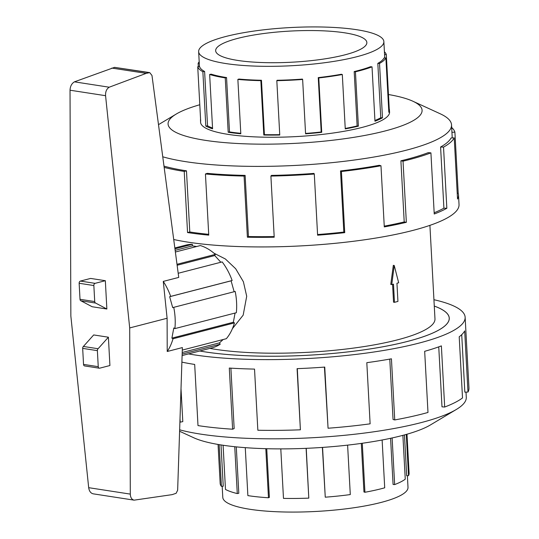 <?xml version="1.0" encoding="UTF-8"?>
<svg xmlns="http://www.w3.org/2000/svg" width="539" height="539" viewBox="0 0 539 539"><rect width="100%" height="100%" fill="white"/><g stroke="black" fill="none" stroke-linecap="round" stroke-linejoin="round"><path stroke-width="0.81" d="M199.787 350.997A143.057 29.443 -3.1 0 0 205.413 351.933A143.057 29.443 -3.1 0 0 361.81 350.141A143.057 29.443 -3.1 0 0 449.223 318.104A143.057 29.443 -3.1 0 0 434.279 306.078M209.88 348.389A128.781 26.505 -3.1 0 0 215.485 349.333A128.781 26.505 -3.1 0 0 356.279 347.716A128.781 26.505 -3.1 0 0 434.973 318.872L429.906 225.356M237.82 60.442A75.709 15.584 176.9 0 1 215.654 50.727A75.709 15.584 176.9 0 1 261.92 33.768A75.709 15.584 176.9 0 1 344.69 32.818A75.709 15.584 176.9 0 1 366.857 42.541A75.709 15.584 176.9 0 1 320.597 59.492A75.709 15.584 176.9 0 1 237.82 60.442M356.717 29.712A92.748 19.087 -3.1 0 0 255.318 30.878A92.748 19.087 -3.1 0 0 198.648 51.65A92.748 19.087 -3.1 0 0 225.801 63.548A92.748 19.087 -3.1 0 0 238.171 65.051A92.748 19.087 -3.1 0 0 334.497 61.291A92.748 19.087 -3.1 0 0 383.862 41.618A92.748 19.087 -3.1 0 0 356.717 29.712M212.541 127.999A92.748 19.087 -3.1 0 1 207.555 125.856L204.611 71.492A92.748 19.087 176.9 0 1 199.585 66.627L197.732 66.748L200.676 121.12A94.601 19.471 176.9 0 1 200.495 120.123A94.601 19.471 176.9 0 1 200.569 119.112M237.867 79.422L238.932 79.051A92.748 19.087 176.9 0 0 261.469 80.264L260.856 80.655A94.601 19.471 176.9 0 1 237.867 79.422L240.812 133.787A94.601 19.471 176.9 0 1 228.192 132.257L225.248 77.892L226.555 77.555A92.748 19.087 176.9 0 1 211.261 74.18L209.644 74.456L212.588 128.821A94.601 19.471 176.9 0 1 205.81 126.079L202.866 71.707A94.601 19.471 176.9 0 1 197.732 66.748M225.248 77.892A94.601 19.471 176.9 0 1 209.644 74.456M198.318 66.708L198.136 63.332A94.601 19.471 176.9 0 1 199.194 61.817M407.376 475.701L408.003 487.35A92.748 19.087 176.9 0 1 351.334 508.122A92.748 19.087 176.9 0 1 249.941 509.288A92.748 19.087 176.9 0 1 239.559 507.273A92.748 19.087 176.9 0 1 222.789 497.382L222.183 486.286M406.285 434.414L408.515 475.667L406.675 475.721L404.466 434.919M392.123 437.951L394.649 484.581L393.079 484.46L390.58 438.288M362.282 443.267L364.937 492.262L363.953 491.986L361.319 443.402M322.565 447.404L325.26 497.187L322.376 447.417M280.799 448.886L283.48 498.386A94.601 19.471 -3.1 0 0 308.8 498.13L306.24 448.327M245.272 447.66L247.873 495.617A94.601 19.471 -3.1 0 0 268.469 497.766L269.372 497.389L266.738 448.711M268.469 497.766L265.808 448.684M308.8 498.13L306.105 448.333M325.26 497.187A94.601 19.471 -3.1 0 0 350.289 494.573L347.608 445.126M364.937 492.262A94.601 19.471 -3.1 0 0 384.711 487.808L382.124 439.999M394.649 484.581A94.601 19.471 -3.1 0 0 405.261 479.171L402.889 435.344M408.515 475.667A94.601 19.471 -3.1 0 0 409.101 473.249L406.985 434.218M200.582 121.706A94.635 19.478 -3.1 0 0 200.575 122.259A94.635 19.478 -3.1 0 0 228.28 134.406A94.635 19.478 -3.1 0 0 331.748 133.221A94.635 19.478 -3.1 0 0 389.576 112.024A94.635 19.478 -3.1 0 0 389.508 111.479M162.758 156.795A155.811 32.07 -3.1 0 0 185.982 161.707A155.811 32.07 -3.1 0 0 356.326 159.753A155.811 32.07 -3.1 0 0 451.534 124.859A155.811 32.07 -3.1 0 0 440.208 113.776L412.84 101.211A127.191 26.182 -3.1 0 0 388.464 94.527M199.794 104.748A127.191 26.182 -3.1 0 0 176.28 114.025A127.191 26.182 -3.1 0 0 205.305 140.342A127.191 26.182 -3.1 0 0 365.206 135.363A127.191 26.182 -3.1 0 0 412.84 101.211M173.713 239.511A158.992 32.724 -3.1 0 0 188.064 242.159A158.992 32.724 -3.1 0 0 361.885 240.165A158.992 32.724 -3.1 0 0 459.033 204.564L458.514 194.963A158.992 32.724 176.9 0 1 457.537 199.032L454.222 137.883A158.992 32.724 176.9 0 1 443.53 147.12L446.844 208.27A158.992 32.724 176.9 0 1 434.232 214.003L430.917 152.86A158.992 32.724 176.9 0 1 403.031 161.168L406.345 222.317A158.992 32.724 176.9 0 1 384.287 226.912L380.979 165.763A158.992 32.724 176.9 0 1 341.416 171.503L344.731 232.653A158.992 32.724 176.9 0 1 317.606 235.193L314.298 174.043A158.992 32.724 176.9 0 1 270.901 176.078L274.21 237.227A158.992 32.724 176.9 0 1 247.388 237.207L244.079 176.064A158.992 32.724 176.9 0 1 205.44 173.982L208.748 235.132A158.992 32.724 176.9 0 1 187.545 232.558L184.23 171.409L186.474 170.829L189.789 231.979A155.811 32.07 -3.1 0 0 208.708 234.324M451.675 127.48A158.992 32.724 176.9 0 1 454.903 132.136L458.211 193.285A158.992 32.724 176.9 0 1 458.514 194.963M244.079 176.064L245.124 175.391A155.811 32.07 176.9 0 1 207.259 173.349L205.44 173.982M245.124 175.391L248.439 236.533A155.811 32.07 -3.1 0 0 274.176 236.56M314.298 174.043L313.941 173.41A155.811 32.07 176.9 0 1 271.413 175.404L270.901 176.078M317.572 234.539A155.811 32.07 -3.1 0 0 343.828 232.073L344.731 232.653M380.979 165.763L379.288 165.298A155.811 32.07 176.9 0 1 340.52 170.924L343.828 232.073M384.246 226.144A155.811 32.07 -3.1 0 0 404.21 221.94L406.345 222.317M430.917 152.86L428.229 152.652A155.811 32.07 176.9 0 1 400.901 160.797L404.21 221.94M434.164 212.764A155.811 32.07 -3.1 0 0 443.9 208.175L446.844 208.27M454.222 137.883L451.069 137.971A155.811 32.07 176.9 0 1 440.592 147.026L443.9 208.175M466.006 392.116L466.289 397.283A155.811 32.07 176.9 0 1 456.23 409.532A155.811 32.07 176.9 0 1 200.737 434.131A155.811 32.07 176.9 0 1 179.662 429.826M456.23 409.532L430.371 424.975A127.191 26.182 176.9 0 1 221.805 445.059A127.191 26.182 176.9 0 1 193.811 437.789L179.615 431.267M433.935 299.711A158.992 32.724 176.9 0 1 465.137 317.242A158.992 32.724 176.9 0 1 367.989 352.85A158.992 32.724 176.9 0 1 194.161 354.844A158.992 32.724 176.9 0 1 188.522 353.907M179.918 422.071A158.992 32.724 -3.1 0 0 180.194 422.138L180.019 418.918M181.892 362.127A158.992 32.724 -3.1 0 0 194.687 364.445L197.995 425.594A158.992 32.724 -3.1 0 0 232.612 429.206L229.297 368.056A158.992 32.724 -3.1 0 0 254.529 369.094L257.844 430.243A158.992 32.724 -3.1 0 0 300.391 429.805L297.083 368.656A158.992 32.724 -3.1 0 0 324.748 367.079L328.062 428.229L324.431 367.099M434.279 306.058A143.091 29.45 176.9 0 1 449.263 318.104A143.091 29.45 176.9 0 1 361.824 350.148A143.091 29.45 176.9 0 1 205.386 351.94A143.091 29.45 176.9 0 1 199.76 351.004M180.194 422.138L182.795 421.633L181.016 388.754M178.187 273.28L222.176 261.914A52.997 36.281 75.5 0 1 232.147 280.516L231.103 280.832L234.142 291.727M173.747 307.331L235.193 291.451A52.997 36.281 75.5 0 1 236.345 312.721L174.899 328.601A52.997 36.281 -104.5 0 0 173.747 307.331L172.702 307.648L169.65 296.713L170.695 296.396A52.997 36.281 -104.5 0 0 163.27 281.405L167.103 318.259L167.225 351.495L182.371 347.574L177.648 490.214L176.138 493.279L172.163 494.634L134.13 500.152C131.738 499.572 130.465 497.551 130.303 494.108L129.697 327.928L105.57 95.693C105.368 91.718 106.587 88.888 109.222 87.21L146.19 73.371L149.734 72.617L151.978 75.467L178.739 277.41L163.27 281.405M235.071 313.051L233.347 322.248L234.438 322.888A52.997 36.281 75.5 0 1 226.333 338.701L182.29 350.087M223.193 339.509L219.467 342.865L220.195 344.226A52.997 36.281 75.5 0 1 212.393 347.743L182.108 355.565M174.838 247.967L185.867 245.117A52.997 36.281 75.5 0 1 192.329 244.322L192.41 245.872L196.627 246.525M175.37 252.016L200.353 245.562A52.997 36.281 75.5 0 1 215.331 254.388L214.738 255.54L220.849 262.257M149.734 72.617L114.571 67.355L74.422 81.84C71.687 83.498 70.225 86.294 70.03 90.208L70.852 316.029L88.686 487.68C89.204 491.184 90.72 493.239 93.234 493.839L134.13 500.152M167.103 318.259L129.697 327.928M108.393 337.212L109.922 365.53L99.681 368.177A1.893 1.321 -81.2 0 1 99.297 368.198A1.893 1.321 -81.2 0 1 98.246 366.675L97.377 350.646A1.893 1.321 -81.2 0 1 98.098 348.733L108.393 337.212L93.685 334.941L83.39 346.462A1.893 1.321 98.8 0 0 82.669 348.376L83.538 364.404A1.893 1.321 98.8 0 0 84.589 365.927L99.297 368.198M98.098 348.733L83.39 346.462M105.334 280.698L90.619 278.427L80.378 281.075A1.893 1.321 98.8 0 0 79.145 283.271L80.015 299.3A1.893 1.321 98.8 0 0 80.917 300.789L92.156 306.745L106.863 309.015L95.625 303.059A1.893 1.321 -81.2 0 1 94.723 301.57L93.853 285.542A1.893 1.321 -81.2 0 1 95.086 283.346L105.334 280.698L106.863 309.015M80.917 300.789L95.625 303.059M74.422 81.84L109.222 87.21M111.809 68.069L146.19 73.371M174.946 248.816L192.329 244.322M177.001 264.299L215.331 254.388M177.129 265.262L214.738 255.54M170.695 296.396L232.147 280.516M167.225 351.495A52.997 36.281 -104.5 0 0 172.992 338.775L171.894 338.128L173.807 327.955L174.899 328.601M169.65 296.713L231.103 280.832M234.438 322.888L172.992 338.775M171.894 338.128L233.347 322.248M220.195 344.226L182.162 354.056M182.209 352.493L219.467 342.865M175.148 250.339L192.41 245.872M230.894 368.15L234.162 428.552L232.612 429.206M297.312 368.649L300.391 429.805M328.062 428.229A158.992 32.724 -3.1 0 0 370.125 423.829L366.81 362.68A158.992 32.724 -3.1 0 0 391.435 358.799L394.743 419.942L393.052 419.477L389.785 359.095M394.743 419.942A158.992 32.724 -3.1 0 0 427.986 412.456L424.671 351.313A158.992 32.724 -3.1 0 0 441.374 345.89L444.682 407.039L441.993 406.83L438.746 346.86M444.682 407.039A158.992 32.724 -3.1 0 0 462.516 397.944L459.208 336.794A158.992 32.724 -3.1 0 0 464.679 330.912L467.987 392.062L464.834 392.149L461.721 334.672M467.987 392.062A158.992 32.724 -3.1 0 0 468.97 387.992L465.137 317.242M451.938 132.325L454.903 132.136M457.227 193.346L458.211 193.285M440.592 147.026L443.53 147.12M400.901 160.797L403.031 161.168M340.52 170.924L341.416 171.503M248.439 236.533L247.388 237.207M189.789 231.979L187.545 232.558M186.474 170.829A155.811 32.07 176.9 0 1 163.991 166.133M184.23 171.409A158.992 32.724 176.9 0 1 164.159 167.393M218.059 444.446L220.175 483.483A94.601 19.471 -3.1 0 0 221.414 486.353L223.24 486.198L221.01 444.938M223.092 445.254L225.484 489.439A94.601 19.471 -3.1 0 0 237.281 493.569L238.797 493.266L236.284 446.878M237.281 493.569L234.741 446.716M221.414 486.353L219.157 444.635M204.611 71.492L202.866 71.707M199.275 63.299L198.136 63.332M384.415 51.791A94.601 19.471 176.9 0 1 386.295 54.52L384.57 54.634M377.819 63.38A92.748 19.087 176.9 0 0 384.051 57.996L385.89 57.942A94.601 19.471 176.9 0 1 379.53 63.44L377.819 63.38L380.763 117.751L382.474 117.805A94.601 19.471 176.9 0 1 374.969 121.221L372.025 66.849A94.601 19.471 176.9 0 1 355.437 71.795L354.19 71.579L357.135 125.944L358.381 126.166A94.601 19.471 176.9 0 1 345.256 128.902L342.312 74.53A94.601 19.471 176.9 0 1 318.778 77.946L318.253 77.609L321.197 131.974L321.722 132.318A94.601 19.471 176.9 0 1 305.579 133.827L302.635 79.462A94.601 19.471 176.9 0 1 276.817 80.668L277.113 80.277A92.748 19.087 176.9 0 0 302.426 79.092L302.635 79.462M354.19 71.579A92.748 19.087 176.9 0 0 370.455 66.728L372.025 66.849M318.253 77.609A92.748 19.087 176.9 0 0 341.328 74.261L342.312 74.53M276.817 80.668L279.761 135.033A94.601 19.471 176.9 0 1 263.8 135.026L260.856 80.655M318.778 77.946L321.722 132.318M355.437 71.795L358.381 126.166M379.53 63.44L382.474 117.805M388.653 108.932L389.239 108.891A94.601 19.471 176.9 0 1 389.421 109.889A94.601 19.471 176.9 0 1 388.835 112.307L385.89 57.942M386.295 54.52L389.239 108.891M374.935 120.5A92.748 19.087 -3.1 0 0 380.763 117.751M345.229 128.45A92.748 19.087 -3.1 0 0 357.135 125.944M305.559 133.443A92.748 19.087 -3.1 0 0 321.197 131.974M261.469 80.264L264.413 134.635A92.748 19.087 -3.1 0 0 279.741 134.649M264.413 134.635L263.8 135.026M226.555 77.555L229.499 131.92A92.748 19.087 -3.1 0 0 240.785 133.315M229.499 131.92L228.192 132.257M207.555 125.856L205.81 126.079M394.474 302.325L393.483 284.127L391.752 284.579L394.231 265.484L398.678 282.786L396.947 283.238L397.93 301.429L394.474 302.325L393.544 302.184L392.581 284.363M394.231 265.484L393.322 265.343L390.782 284.424L391.752 284.579M213.97 253.195L225.396 258.996L235.684 268.752L243.392 281.749L246.7 296.268L243.177 315.14L232.403 328.689M98.246 366.675L83.538 364.404M97.377 350.646L82.669 348.376M80.378 281.075L95.086 283.346M79.145 283.271L93.853 285.542M80.015 299.3L94.723 301.57M88.686 487.68L130.303 494.108M70.03 90.208L105.57 95.693M114.571 67.355L148.953 72.664M449.256 318.778L449.223 318.104M199.457 66.634L198.648 51.65M200.643 122.811L200.495 120.123M451.534 124.859L452.241 137.937M176.28 114.025L158.493 124.65M389.569 112.577L389.421 109.889M384.752 57.976L383.862 41.618"/></g></svg>
